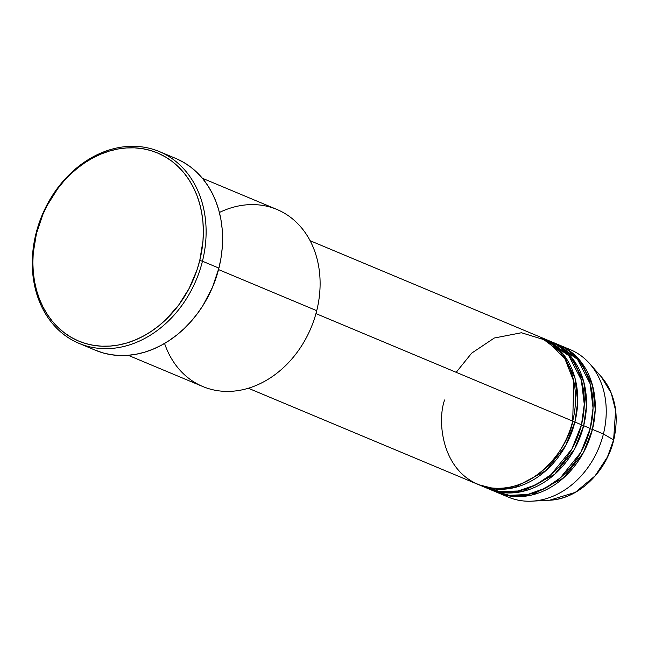 <?xml version="1.0" encoding="UTF-8"?>
<svg xmlns="http://www.w3.org/2000/svg" width="648" height="648" viewBox="0 0 648 648"><rect width="100%" height="100%" fill="white"/><g stroke="black" fill="none" stroke-linecap="round" stroke-linejoin="round"><path stroke-width="0.97" d="M564.651 347.644A79.979 64.29 112.7 0 1 589.648 363.625L601.247 376.739L611.218 393.069L615.6 410.354L613.615 439.895A71.807 57.721 -67.3 0 0 601.247 376.739C615.227 393.733 619.383 414.817 613.721 440C606.155 472.441 577.716 499.3 549.553 500.224A71.807 57.721 -67.3 0 0 613.615 439.895L603.418 433.966L613.615 439.895L607.403 457.043L595.123 475.851L575.286 492.383L549.553 500.224L532.065 501.155A79.979 64.29 112.7 0 1 503.14 494.562M444.617 399.97C436.42 422.107 442.292 478.791 489.434 487.661C537.095 494.432 569.649 444.091 572.702 421.103A79.979 64.29 -67.3 0 0 539.549 336.766L310.1 240.7M572.2 421.297L574.898 422.026L565.696 445.565L545.851 470.675L514.139 487.677L496.036 489.119L478.872 484.761A79.979 64.29 112.7 0 0 479.966 485.231L486.551 487.985A79.979 64.29 -67.3 0 0 581.483 424.78A79.979 64.29 -67.3 0 0 548.321 340.435L541.744 337.681A79.979 64.29 112.7 0 1 574.898 422.026L581.483 424.78L574.898 422.026A79.979 64.29 112.7 0 1 479.966 485.231M482.25 485.951L499.422 491.524L517.971 491.014L535.75 484.874L551.084 474.603L571.917 448.975L581.483 424.78L584.277 404.393L581.329 380.02L568.741 355.639L544.984 339.171M550.517 341.358A79.979 64.29 112.7 0 0 549.415 340.913L572.014 357.882L583.808 381.956L586.456 405.761L583.67 425.695L581.394 425.129L583.67 425.695L574.468 449.242L554.631 474.352L522.92 491.346L504.816 492.796L487.652 488.438A79.979 64.29 112.7 0 0 488.746 488.908L495.323 491.662A79.979 64.29 -67.3 0 0 590.255 428.458A79.979 64.29 -67.3 0 0 557.102 344.112L550.517 341.358A79.979 64.29 112.7 0 1 583.67 425.695L590.255 428.458L583.67 425.695A79.979 64.29 112.7 0 1 488.746 488.908M492.083 490.172L509.263 495.331L527.675 494.505L545.219 488.187L560.309 477.892L580.819 452.425L590.255 428.458L593.05 408.07L590.109 383.697L577.514 359.316L553.765 342.849M559.297 345.036A79.979 64.29 112.7 0 0 558.195 344.582L580.786 361.56L592.58 385.625L595.237 409.439L592.45 429.373L590.166 428.806L592.45 429.373L583.249 452.92L563.404 478.022L531.692 495.023L513.589 496.465L496.425 492.107A79.979 64.29 112.7 0 0 497.518 492.585L508.494 497.178A79.979 64.29 -67.3 0 0 603.418 433.966A79.979 64.29 -67.3 0 0 570.264 349.628L559.297 345.036A79.979 64.29 112.7 0 1 592.45 429.373L603.418 433.966L592.45 429.373A79.979 64.29 112.7 0 1 497.518 492.585M219.405 212.471A95.977 77.153 112.7 0 1 297.562 223.455A95.977 77.153 112.7 0 1 316.726 310.684A95.977 77.153 -67.3 0 0 276.947 209.474L202.37 178.257M79.048 343.383L95.499 350.276A103.972 83.584 -67.3 0 0 218.911 268.102L202.451 261.217A103.972 83.584 112.7 0 1 79.048 343.383A103.972 83.584 112.7 0 1 35.948 233.742L36.45 233.547A101.971 81.972 112.7 0 1 142.617 148.692A101.971 81.972 112.7 0 1 199.754 260.488L202.451 261.217A103.972 83.584 -67.3 0 0 144.196 147.226A103.972 83.584 -67.3 0 0 35.948 233.742A103.972 83.584 112.7 0 1 159.351 151.575A103.972 83.584 112.7 0 1 202.451 261.217L218.911 268.102A103.972 83.584 -67.3 0 0 175.811 158.46L159.351 151.575M572.613 421.451L574.898 422.026L577.684 402.092L575.027 378.278L563.234 354.213L540.643 337.235A79.979 64.29 112.7 0 1 541.744 337.681M315.957 313.608L572.702 421.103L315.957 313.608M218.538 269.576L316.726 310.684L218.538 269.576M589.648 363.625A79.979 64.29 112.7 0 1 603.418 433.966A79.979 64.29 112.7 0 1 532.065 501.155M36.45 233.547L33.234 252.987L32.846 262.675L33.283 272.201L34.53 281.491L36.588 290.45L39.431 298.987L43.027 307.022L47.353 314.483L52.35 321.295L57.988 327.386L64.209 332.708L70.94 337.203L78.125 340.832L85.698 343.553L93.587 345.352L101.712 346.194L109.99 346.089L118.341 345.028L126.7 343.019L134.97 340.087L143.078 336.263L150.952 331.574L158.501 326.074L165.669 319.812L178.556 305.257L189.127 288.457L196.96 270.062L199.754 260.488L202.97 241.048L203.359 231.368L202.921 221.835L201.674 212.552L199.616 203.594L196.773 195.056L193.177 187.021L188.852 179.561L183.854 172.749L178.216 166.649L172.004 161.328L165.264 156.832L158.08 153.212L150.506 150.482L142.617 148.692L134.501 147.841L126.214 147.955L117.863 149.016L109.504 151.024L101.234 153.949L93.126 157.78L85.253 162.462L77.703 167.97L70.535 174.231L63.828 181.189L57.648 188.787L47.085 205.586L42.8 214.626L36.45 233.547L35.948 233.742A103.972 83.584 -67.3 0 0 94.203 347.733A103.972 83.584 -67.3 0 0 202.451 261.217L199.754 260.488A101.971 81.972 112.7 0 1 93.587 345.352A101.971 81.972 112.7 0 1 36.45 233.547M176.418 158.72L183.74 162.413L190.609 166.998L196.943 172.425L202.694 178.637L207.797 185.587L212.204 193.193L215.873 201.382L218.765 210.09L220.863 219.218L222.143 228.695L222.58 238.407L222.191 248.281L220.96 258.212L218.911 268.102L212.431 287.404L203.01 305.427L197.3 313.745L190.99 321.489L184.154 328.593L176.847 334.976L169.152 340.581L161.125 345.36L152.855 349.264L144.423 352.253L135.902 354.294L127.381 355.379L118.94 355.493L110.662 354.626L102.619 352.796L94.9 350.017M128.239 355.315L202.816 386.532A95.977 77.153 -67.3 0 0 316.726 310.684A95.977 77.153 112.7 0 1 242.311 389.804A95.977 77.153 112.7 0 1 164.568 343.432M248.33 388.249L477.77 484.315A79.979 64.29 -67.3 0 0 572.702 421.103L573.796 381.429L564.951 358.887L546.936 340.581L521.438 332.748L494.294 338.021L471.655 353.16L456.192 372.325M504.97 492.804L501.131 491.735"/></g></svg>
